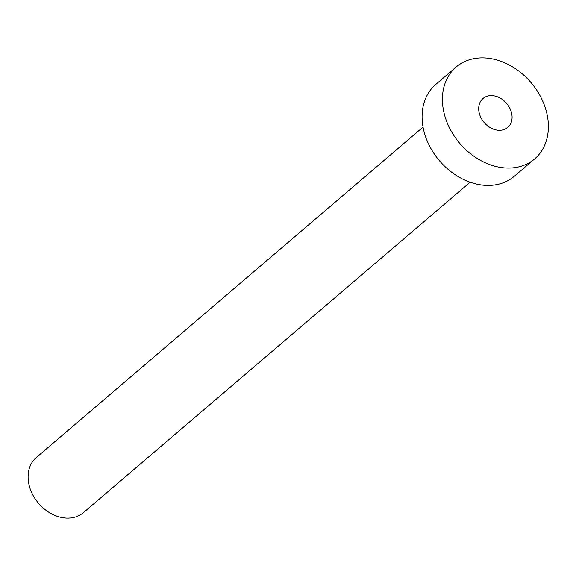 <?xml version="1.0" encoding="UTF-8"?>
<svg xmlns="http://www.w3.org/2000/svg" width="576" height="576" viewBox="0 0 576 576"><rect width="100%" height="100%" fill="white"/><g stroke="black" fill="none" stroke-linecap="round" stroke-linejoin="round"><path stroke-width="0.86" d="M479.066 112.298A19.03 14.753 49.5 0 0 491.054 128.088A19.03 14.753 49.5 0 0 507.751 127.433A19.03 14.753 49.5 0 0 511.711 113.623A19.03 14.753 49.5 0 0 499.723 97.834A19.03 14.753 49.5 0 0 483.026 98.489A19.03 14.753 49.5 0 0 479.066 112.298M470.138 182.218L83.441 512.626A36.252 28.094 -130.5 0 1 51.631 513.878A36.252 28.094 -130.5 0 1 28.8 483.797A36.252 28.094 -130.5 0 1 36.338 457.502L423.036 127.094M534.636 158.897L514.31 176.263A60.422 46.822 -130.5 0 1 461.297 178.351A60.422 46.822 -130.5 0 1 423.252 128.218A60.422 46.822 -130.5 0 1 435.816 84.391L456.134 67.025A60.422 46.822 -130.5 0 1 509.155 64.937A60.422 46.822 -130.5 0 1 547.2 115.063A60.422 46.822 -130.5 0 1 534.636 158.897A60.422 46.822 -130.5 0 1 481.622 160.985A60.422 46.822 -130.5 0 1 443.578 110.858A60.422 46.822 -130.5 0 1 456.134 67.025"/></g></svg>
